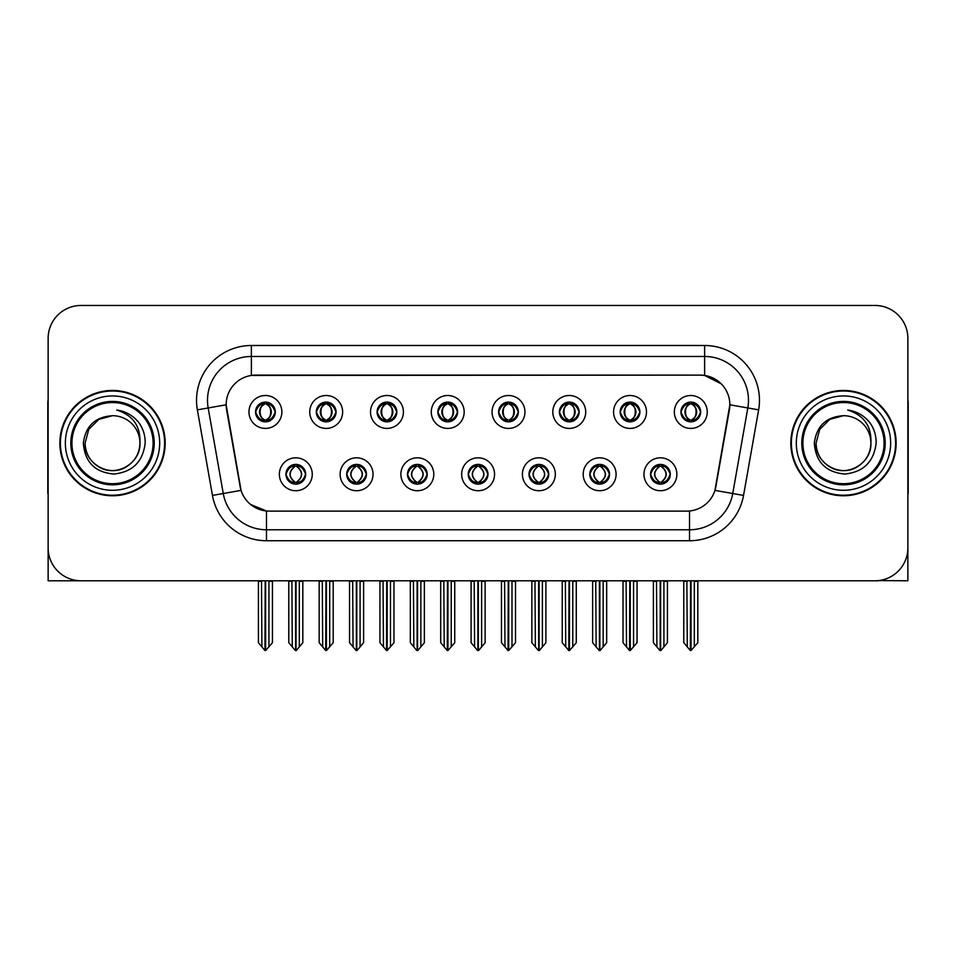 <?xml version="1.0" encoding="UTF-8"?>
<svg xmlns="http://www.w3.org/2000/svg" width="956" height="956" viewBox="0 0 956 956"><rect width="100%" height="100%" fill="white"/><g stroke="black" fill="none" stroke-linecap="round" stroke-linejoin="round"><path stroke-width="1.43" d="M255.551 411.964A9.871 9.871 0 0 0 265.421 421.835A9.871 9.871 0 0 0 275.292 411.964A9.871 9.871 0 0 0 265.421 402.094A9.871 9.871 0 0 0 255.551 411.964L255.646 411.964C257.69 417.485 260.247 420.138 263.33 419.935L262.661 421.441M248.966 411.964A16.455 16.455 0 0 0 265.421 428.419A16.455 16.455 0 0 0 281.877 411.964A16.455 16.455 0 0 0 265.421 395.509A16.455 16.455 0 0 0 248.966 411.964M407.471 474.272A9.871 9.871 0 0 0 417.342 484.142A9.871 9.871 0 0 0 427.213 474.272A9.871 9.871 0 0 0 417.342 464.401A9.871 9.871 0 0 0 407.471 474.272L407.567 474.272C409.431 479.589 412 482.242 415.251 482.242L416.422 482.242C409.897 476.925 409.897 471.607 416.422 466.289L415.251 466.289C412.06 466.229 409.491 468.882 407.567 474.272M400.887 474.272A16.455 16.455 0 0 0 417.342 490.727A16.455 16.455 0 0 0 433.797 474.272A16.455 16.455 0 0 0 417.342 457.816A16.455 16.455 0 0 0 400.887 474.272M346.705 474.272A9.871 9.871 0 0 0 356.576 484.142A9.871 9.871 0 0 0 366.447 474.272A9.871 9.871 0 0 0 356.576 464.401A9.871 9.871 0 0 0 346.705 474.272L346.789 474.272C348.665 479.589 351.234 482.242 354.485 482.242L355.656 482.242C349.131 476.925 349.131 471.607 355.656 466.289L354.485 466.289C351.282 466.229 348.725 468.882 346.789 474.272M340.121 474.272A16.455 16.455 0 0 0 356.576 490.727A16.455 16.455 0 0 0 373.031 474.272A16.455 16.455 0 0 0 356.576 457.816A16.455 16.455 0 0 0 340.121 474.272M589.768 474.272A9.871 9.871 0 0 0 599.651 484.142A9.871 9.871 0 0 0 609.522 474.272A9.871 9.871 0 0 0 599.651 464.401A9.871 9.871 0 0 0 589.768 474.272L589.864 474.272C591.74 479.589 594.297 482.242 597.56 482.242L598.731 482.242C592.194 476.925 592.194 471.607 598.731 466.289L597.56 466.289C594.357 466.229 591.788 468.882 589.864 474.272M583.196 474.272A16.455 16.455 0 0 0 599.651 490.727A16.455 16.455 0 0 0 616.094 474.272A16.455 16.455 0 0 0 599.651 457.816A16.455 16.455 0 0 0 583.196 474.272M498.626 411.964A9.871 9.871 0 0 0 508.496 421.835A9.871 9.871 0 0 0 518.367 411.964A9.871 9.871 0 0 0 508.496 402.094A9.871 9.871 0 0 0 498.626 411.964L498.709 411.964C500.753 417.485 503.322 420.138 506.405 419.935L505.736 421.441M492.041 411.964A16.455 16.455 0 0 0 508.496 428.419A16.455 16.455 0 0 0 524.952 411.964A16.455 16.455 0 0 0 508.496 395.509A16.455 16.455 0 0 0 492.041 411.964M620.157 411.964A9.871 9.871 0 0 0 630.028 421.835A9.871 9.871 0 0 0 639.899 411.964A9.871 9.871 0 0 0 630.028 402.094A9.871 9.871 0 0 0 620.157 411.964L620.253 411.964C622.296 417.485 624.854 420.138 627.937 419.935L627.267 421.441M613.573 411.964A16.455 16.455 0 0 0 630.028 428.419A16.455 16.455 0 0 0 646.483 411.964A16.455 16.455 0 0 0 630.028 395.509A16.455 16.455 0 0 0 613.573 411.964M285.94 474.272A9.871 9.871 0 0 0 295.81 484.142A9.871 9.871 0 0 0 305.681 474.272A9.871 9.871 0 0 0 295.81 464.401A9.871 9.871 0 0 0 285.94 474.272L286.023 474.272C287.899 479.589 290.457 482.242 293.719 482.242L294.89 482.242C288.354 476.925 288.354 471.607 294.89 466.289L293.719 466.289C290.516 466.229 287.959 468.882 286.023 474.272M279.355 474.272A16.455 16.455 0 0 0 295.81 490.727A16.455 16.455 0 0 0 312.265 474.272A16.455 16.455 0 0 0 295.81 457.816A16.455 16.455 0 0 0 279.355 474.272M437.848 411.964A9.871 9.871 0 0 0 447.731 421.835A9.871 9.871 0 0 0 457.601 411.964A9.871 9.871 0 0 0 447.731 402.094A9.871 9.871 0 0 0 437.848 411.964L437.944 411.964C439.987 417.485 442.556 420.138 445.639 419.935L444.97 421.441M431.276 411.964A16.455 16.455 0 0 0 447.731 428.419A16.455 16.455 0 0 0 464.174 411.964A16.455 16.455 0 0 0 447.731 395.509A16.455 16.455 0 0 0 431.276 411.964M316.317 411.964A9.871 9.871 0 0 0 326.187 421.835A9.871 9.871 0 0 0 336.058 411.964A9.871 9.871 0 0 0 326.187 402.094A9.871 9.871 0 0 0 316.317 411.964L316.412 411.964C318.456 417.485 321.013 420.138 324.096 419.935L323.427 421.441M309.732 411.964A16.455 16.455 0 0 0 326.187 428.419A16.455 16.455 0 0 0 342.642 411.964A16.455 16.455 0 0 0 326.187 395.509A16.455 16.455 0 0 0 309.732 411.964M377.082 411.964A9.871 9.871 0 0 0 386.953 421.835A9.871 9.871 0 0 0 396.836 411.964A9.871 9.871 0 0 0 386.953 402.094A9.871 9.871 0 0 0 377.082 411.964L377.178 411.964C379.221 417.485 381.791 420.138 384.874 419.935L384.192 421.441M370.51 411.964A16.455 16.455 0 0 0 386.953 428.419A16.455 16.455 0 0 0 403.408 411.964A16.455 16.455 0 0 0 386.953 395.509A16.455 16.455 0 0 0 370.51 411.964M529.003 474.272A9.871 9.871 0 0 0 538.873 484.142A9.871 9.871 0 0 0 548.744 474.272A9.871 9.871 0 0 0 538.873 464.401A9.871 9.871 0 0 0 529.003 474.272L529.098 474.272C530.962 479.589 533.532 482.242 536.794 482.242L537.965 482.242C531.428 476.925 531.428 471.607 537.965 466.289L536.794 466.289C533.591 466.229 531.022 468.882 529.098 474.272M522.418 474.272A16.455 16.455 0 0 0 538.873 490.727A16.455 16.455 0 0 0 555.328 474.272A16.455 16.455 0 0 0 538.873 457.816A16.455 16.455 0 0 0 522.418 474.272M468.237 474.272A9.871 9.871 0 0 0 478.108 484.142A9.871 9.871 0 0 0 487.978 474.272A9.871 9.871 0 0 0 478.108 464.401A9.871 9.871 0 0 0 468.237 474.272L468.332 474.272C470.197 479.589 472.766 482.242 476.028 482.242L477.187 482.242C470.663 476.925 470.663 471.607 477.187 466.289L476.028 466.289C472.826 466.229 470.256 468.882 468.332 474.272M461.652 474.272A16.455 16.455 0 0 0 478.108 490.727A16.455 16.455 0 0 0 494.563 474.272A16.455 16.455 0 0 0 478.108 457.816A16.455 16.455 0 0 0 461.652 474.272M680.923 411.964A9.871 9.871 0 0 0 690.794 421.835A9.871 9.871 0 0 0 700.664 411.964A9.871 9.871 0 0 0 690.794 402.094A9.871 9.871 0 0 0 680.923 411.964L681.019 411.964C683.062 417.485 685.619 420.138 688.702 419.935L688.033 421.441M674.338 411.964A16.455 16.455 0 0 0 690.794 428.419A16.455 16.455 0 0 0 707.249 411.964A16.455 16.455 0 0 0 690.794 395.509A16.455 16.455 0 0 0 674.338 411.964M559.391 411.964A9.871 9.871 0 0 0 569.262 421.835A9.871 9.871 0 0 0 579.133 411.964A9.871 9.871 0 0 0 569.262 402.094A9.871 9.871 0 0 0 559.391 411.964L559.487 411.964C561.53 417.485 564.088 420.138 567.171 419.935L566.502 421.441M552.807 411.964A16.455 16.455 0 0 0 569.262 428.419A16.455 16.455 0 0 0 585.717 411.964A16.455 16.455 0 0 0 569.262 395.509A16.455 16.455 0 0 0 552.807 411.964M650.546 474.272A9.871 9.871 0 0 0 660.417 484.142A9.871 9.871 0 0 0 670.287 474.272A9.871 9.871 0 0 0 660.417 464.401A9.871 9.871 0 0 0 650.546 474.272L650.63 474.272C652.506 479.589 655.063 482.242 658.326 482.242L659.497 482.242C652.96 476.925 652.96 471.607 659.497 466.289L658.326 466.289C655.123 466.229 652.566 468.882 650.63 474.272M643.962 474.272A16.455 16.455 0 0 0 660.417 490.727A16.455 16.455 0 0 0 676.872 474.272A16.455 16.455 0 0 0 660.417 457.816A16.455 16.455 0 0 0 643.962 474.272M226.154 404.723A29.612 29.612 0 0 0 226.608 409.873L240.147 486.652A29.612 29.612 0 0 0 269.305 511.125L686.695 511.125A29.612 29.612 0 0 0 715.853 486.652L729.392 409.873A29.612 29.612 0 0 0 700.234 375.111L255.766 375.111A29.612 29.612 0 0 0 226.154 404.723L226.476 400.337M878.588 580.579L907.865 580.782L907.865 338.364A32.91 32.91 0 0 0 874.967 305.454L81.033 305.454A32.91 32.91 0 0 0 48.135 338.364L48.135 580.782L147.618 580.782M808.382 580.782L878.588 580.782M59.87 443.118A52.652 52.652 0 0 0 112.521 495.77A52.652 52.652 0 0 0 165.173 443.118A52.652 52.652 0 0 0 112.521 390.466A52.652 52.652 0 0 0 59.87 443.118M790.827 443.118A52.652 52.652 0 0 0 843.479 495.77A52.652 52.652 0 0 0 896.13 443.118A52.652 52.652 0 0 0 843.479 390.466A52.652 52.652 0 0 0 790.827 443.118M251.38 345.498L704.62 345.498A54.839 54.839 0 0 1 758.634 409.861L743.541 495.423A54.839 54.839 0 0 1 689.527 540.738L266.473 540.738A54.839 54.839 0 0 1 212.459 495.423L197.366 409.861A54.839 54.839 0 0 1 251.38 345.498L251.38 356.469L704.62 356.469A43.88 43.88 0 0 1 747.831 407.961L732.738 493.511A43.88 43.88 0 0 1 689.527 529.767L266.473 529.767A43.88 43.88 0 0 1 223.262 493.511L208.169 407.961A43.88 43.88 0 0 1 251.38 356.469L251.38 375.433L700.234 375.111L704.62 375.433L721.171 383.786M686.695 511.125L269.305 511.125M266.473 540.738L266.473 510.994L250.663 504.517M758.634 409.861L729.846 404.794L714.945 490.38L743.541 495.423M212.459 495.423L241.055 490.38L226.154 404.794L208.169 407.961A43.88 43.88 0 0 1 207.512 400.337M715.853 486.652L715.674 487.584M240.326 487.584L240.147 486.652M874.967 305.454L81.033 305.454M48.135 338.364L48.135 547.872A32.91 32.91 0 0 0 81.033 580.782L874.967 580.782A32.91 32.91 0 0 0 907.865 547.872L907.865 338.364M662.114 483.999L661.325 482.242L662.496 482.242C665.699 482.314 668.268 479.649 670.192 474.26C668.316 468.942 665.746 466.289 662.496 466.289L663.165 464.795M662.114 464.544L661.325 466.289L662.496 466.289M659.819 482.242L658.995 484.035L659.831 482.242C652.888 476.925 652.888 471.607 659.831 466.289L658.995 464.497L659.831 466.289C653.115 471.607 653.115 476.925 659.819 482.242M659.497 466.289L658.72 464.544M661.325 466.289C667.862 471.607 667.862 476.925 661.325 482.242L661.002 482.242C667.706 476.925 667.706 471.607 661.002 466.289L661.827 464.497M661.325 482.242L661.827 484.035M656.497 580.782L656.903 646.889L659.963 650.546L660.859 650.546L667.431 642.707L667.431 581.332L663.918 581.332L663.918 646.889M660.632 580.782L660.632 650.546M660.19 650.546L660.19 580.782M653.39 580.782L653.39 642.707L656.903 646.889M656.903 581.332L653.39 581.332M686.886 580.782L687.292 646.889L690.352 650.546L690.579 580.782M691.021 580.782L691.021 650.546L697.82 642.707L697.82 581.332L694.307 581.332L694.713 580.782M683.779 580.782L683.779 642.707L687.292 646.889M687.292 581.332L683.779 581.332M694.307 646.889L694.307 581.332M689.097 421.692L689.874 419.935L688.702 419.935M689.097 402.237L689.874 403.994L688.702 403.994C685.524 403.934 682.966 406.599 681.019 411.964M700.664 411.964L700.581 411.964C698.681 406.659 696.111 404.006 692.885 403.994L691.714 403.994C694.857 405.667 696.506 408.332 696.697 411.964C696.506 415.609 694.857 418.262 691.714 419.935L692.885 419.935L693.554 421.441M700.581 411.964C698.597 417.378 696.04 420.043 692.885 419.935M689.874 419.935L690.196 419.935C686.982 418.262 685.285 415.609 685.093 411.964C685.285 408.332 686.982 405.667 690.196 403.994L689.384 402.201L690.208 403.994C684.078 404.197 683.887 418.919 690.208 419.935L689.384 421.739L689.874 419.935C686.743 418.262 685.082 415.609 684.902 411.964C685.082 408.332 686.743 405.667 689.874 403.994M691.391 403.994L691.391 403.994C697.51 404.197 697.713 418.919 691.379 419.935L692.204 421.739L691.391 419.935C694.606 418.262 696.315 415.609 696.506 411.964C696.315 408.332 694.606 405.667 691.391 403.994L692.216 402.201L691.379 403.994M601.348 483.999L600.559 482.242L601.73 482.242C604.933 482.314 607.502 479.649 609.426 474.26C607.55 468.942 604.981 466.289 601.73 466.289L602.4 464.795M601.348 464.544L600.559 466.289L601.73 466.289M599.054 482.242L598.229 484.035L599.065 482.242C592.123 476.925 592.123 471.607 599.065 466.289L598.229 464.497L599.065 466.289C592.35 471.607 592.35 476.925 599.054 482.242M598.731 466.289L597.942 464.544M600.559 466.289C607.096 471.607 607.096 476.925 600.559 482.242L600.237 482.242C606.941 476.925 606.941 471.607 600.237 466.289L601.061 464.497M600.559 482.242L601.061 484.035M595.731 580.782L596.138 646.889L599.197 650.546L600.093 650.546L606.666 642.707L606.666 581.332L603.152 581.332L603.152 646.889M599.866 580.782L599.866 650.546M599.424 650.546L599.424 580.782M592.624 580.782L592.624 642.707L596.138 646.889M596.138 581.332L592.624 581.332M540.57 483.999L539.793 482.242L540.965 482.242C544.167 482.314 546.724 479.649 548.66 474.26C546.772 468.942 544.215 466.289 540.965 466.289L541.634 464.795M540.57 464.544L539.793 466.289L540.965 466.289M538.288 482.242L537.463 484.035L538.288 482.242C531.357 476.925 531.357 471.607 538.288 466.289L537.463 464.497L538.288 466.289C531.584 471.607 531.584 476.925 538.288 482.242M537.965 466.289L537.176 464.544M539.793 466.289C546.33 471.607 546.33 476.925 539.793 482.242L539.471 482.242C546.175 476.925 546.175 471.607 539.471 466.289L540.295 464.497M539.793 482.242L540.295 484.035M534.966 580.782L535.372 646.889L538.431 650.546L539.327 650.546L545.9 642.707L545.9 581.332L542.387 581.332L542.387 646.889M539.1 580.782L539.1 650.546M538.658 650.546L538.658 580.782M531.859 580.782L531.859 642.707L535.372 646.889M535.372 581.332L531.859 581.332M479.804 483.999L479.028 482.242L480.199 482.242C483.401 482.314 485.959 479.649 487.895 474.26C486.007 468.942 483.449 466.289 480.199 466.289L480.868 464.795M479.804 464.544L479.028 466.289L480.199 466.289M477.522 482.242L476.697 484.035L477.522 482.242C470.579 476.925 470.579 471.607 477.522 466.289L476.697 464.497L477.522 466.289C470.818 471.607 470.818 476.925 477.522 482.242M477.187 466.289L476.411 464.544M479.028 466.289C485.564 471.607 485.564 476.925 479.028 482.242L478.705 482.242C485.409 476.925 485.409 471.607 478.705 466.289L479.53 464.497M479.028 482.242L479.53 484.035M474.188 580.782L474.594 646.889L477.665 650.546L478.562 650.546L485.134 642.707L485.134 581.332L481.621 581.332L481.621 646.889M478.335 580.782L478.335 650.546M477.892 650.546L477.892 580.782M471.093 580.782L471.093 642.707L474.594 646.889M474.594 581.332L471.093 581.332M626.108 580.782L626.515 646.889L629.574 650.546L629.813 580.782M630.243 580.782L630.243 650.546L637.055 642.707L637.055 581.332L633.541 581.332L633.947 580.782M623.013 580.782L623.013 642.707L626.515 646.889M626.515 581.332L623.013 581.332M633.541 646.889L633.541 581.332M628.331 421.692L629.108 419.935L627.937 419.935M628.331 402.237L629.108 403.994L627.937 403.994C624.758 403.934 622.201 406.599 620.253 411.964M639.899 411.964L639.815 411.964C637.903 406.659 635.346 404.006 632.119 403.994L630.948 403.994C634.079 405.667 635.74 408.332 635.931 411.964C635.74 415.609 634.079 418.262 630.948 419.935L632.119 419.935L632.788 421.441M639.815 411.964C637.831 417.378 635.274 420.043 632.119 419.935M629.108 419.935L629.43 419.935C626.216 418.262 624.519 415.609 624.328 411.964C624.519 408.332 626.216 405.667 629.43 403.994L628.606 402.201L629.442 403.994C623.312 404.197 623.121 418.919 629.442 419.935L628.618 421.739L629.108 419.935C625.977 418.262 624.316 415.609 624.125 411.964C624.316 408.332 625.977 405.667 629.108 403.994M630.625 403.994L630.625 403.994C636.744 404.197 636.935 418.919 630.613 419.935L631.438 421.739L630.625 419.935C633.84 418.262 635.549 415.609 635.728 411.964C635.549 408.332 633.84 405.667 630.625 403.994L631.45 402.201L630.613 403.994M565.343 580.782L565.749 646.889L568.808 650.546L569.047 580.782M569.477 580.782L569.477 650.546L576.277 642.707L576.277 581.332L572.775 581.332L573.182 580.782M562.236 580.782L562.236 642.707L565.749 646.889M565.749 581.332L562.236 581.332M572.775 646.889L572.775 581.332M567.565 421.692L568.342 419.935L567.171 419.935M567.565 402.237L568.342 403.994L567.171 403.994C563.992 403.934 561.435 406.599 559.487 411.964M579.133 411.964L579.037 411.964C577.137 406.659 574.58 404.006 571.353 403.994L570.182 403.994C573.313 405.667 574.974 408.332 575.165 411.964C574.974 415.609 573.313 418.262 570.182 419.935L571.353 419.935L572.023 421.441M579.037 411.964C577.066 417.378 574.496 420.043 571.353 419.935M568.342 419.935L568.665 419.935C565.45 418.262 563.741 415.609 563.562 411.964C563.741 408.332 565.45 405.667 568.665 403.994L567.84 402.201L568.677 403.994C562.546 404.197 562.355 418.919 568.677 419.935L567.852 421.739L568.342 419.935C565.211 418.262 563.55 415.609 563.359 411.964C563.55 408.332 565.211 405.667 568.342 403.994M569.86 403.994L569.86 403.994C575.978 404.197 576.169 418.919 569.848 419.935L570.672 421.739L569.86 419.935C573.074 418.262 574.771 415.609 574.962 411.964C574.771 408.332 573.074 405.667 569.86 403.994L570.684 402.201L569.848 403.994M504.577 580.782L504.983 646.889L508.042 650.546L508.269 580.782M508.712 580.782L508.712 650.546L515.511 642.707L515.511 581.332L511.998 581.332L512.404 580.782M501.47 580.782L501.47 642.707L504.983 646.889M504.983 581.332L501.47 581.332M511.998 646.889L511.998 581.332M506.788 421.692L507.576 419.935L506.405 419.935M506.788 402.237L507.576 403.994L506.405 403.994C503.226 403.934 500.657 406.599 498.709 411.964M518.367 411.964L518.272 411.964C516.371 406.659 513.814 404.006 510.588 403.994L509.417 403.994C512.547 405.667 514.209 408.332 514.388 411.964C514.209 415.609 512.547 418.262 509.417 419.935L510.588 419.935L511.257 421.441M518.272 411.964C516.3 417.378 513.731 420.043 510.588 419.935M507.576 419.935L507.899 419.935C504.684 418.262 502.976 415.609 502.784 411.964C502.976 408.332 504.684 405.667 507.899 403.994L507.074 402.201L507.911 403.994C501.781 404.197 501.577 418.919 507.911 419.935L507.086 421.739L507.576 419.935C504.433 418.262 502.784 415.609 502.593 411.964C502.784 408.332 504.433 405.667 507.576 403.994M509.094 403.994L509.094 403.994C515.212 404.197 515.404 418.919 509.082 419.935L509.906 421.739L509.094 419.935C512.308 418.262 514.005 415.609 514.197 411.964C514.005 408.332 512.308 405.667 509.094 403.994L509.906 402.201L509.082 403.994M443.811 580.782L444.217 646.889L447.277 650.546L447.504 580.782M447.946 580.782L447.946 650.546L454.745 642.707L454.745 581.332L451.232 581.332L451.638 580.782M440.704 580.782L440.704 642.707L444.217 646.889M444.217 581.332L440.704 581.332M451.232 646.889L451.232 581.332M446.022 421.692L446.81 419.935L445.639 419.935M446.022 402.237L446.81 403.994L445.639 403.994C442.461 403.934 439.891 406.599 437.944 411.964M457.601 411.964L457.506 411.964C455.606 406.659 453.036 404.006 449.81 403.994L448.651 403.994C451.782 405.667 453.443 408.332 453.622 411.964C453.443 415.609 451.782 418.262 448.651 419.935L449.81 419.935L450.491 421.441M457.506 411.964C455.534 417.378 452.965 420.043 449.81 419.935M446.81 419.935L447.133 419.935C443.919 418.262 442.21 415.609 442.019 411.964C442.21 408.332 443.919 405.667 447.133 403.994C441.003 404.197 440.812 418.919 447.133 419.935L446.81 419.935C443.668 418.262 442.007 415.609 441.827 411.964C442.007 408.332 443.668 405.667 446.81 403.994L446.81 403.994M448.328 403.994L448.328 403.994C454.447 404.197 454.638 418.919 448.316 419.935L449.141 421.739L448.328 419.935C451.543 418.262 453.24 415.609 453.431 411.964C453.24 408.332 451.543 405.667 448.328 403.994L449.141 402.201L448.316 403.994M48.135 513.324L48.135 502.354M48.135 493.547A21.94 21.94 0 0 0 47.8 493.571L47.8 403.635A21.94 21.94 0 0 1 48.135 399.847M907.865 502.354L907.865 513.324M907.865 399.847A21.94 21.94 0 0 1 908.2 403.635L908.2 493.571A21.94 21.94 0 0 0 907.865 493.547M153.103 443.118A40.582 40.582 0 0 1 112.521 483.7A40.582 40.582 0 0 1 71.927 443.118A40.582 40.582 0 0 1 112.521 402.536A40.582 40.582 0 0 1 153.103 443.118M83.351 443.118C84.773 462.047 94.943 472.348 113.883 474.045C132.514 472.073 142.934 461.76 145.157 443.118C145.324 435.781 143.316 429.089 139.146 423.018C133.422 415.681 125.953 411.343 116.763 410.028C132.968 415.215 140.687 426.245 139.935 443.118C139.564 453.455 134.999 461.378 126.228 466.863C109.139 477.809 84.164 463.397 85.096 443.118L88.765 429.411L98.803 419.373L112.521 415.693C95.277 416.828 85.55 425.97 83.351 443.118M60.419 443.118A52.102 52.102 0 0 1 112.521 391.016A52.102 52.102 0 0 1 164.623 443.118A52.102 52.102 0 0 1 112.521 495.22A52.102 52.102 0 0 1 60.419 443.118M139.935 443.118C140.879 463.397 115.903 477.809 98.803 466.863C90.031 461.378 85.466 453.455 85.096 443.118L88.765 429.411L98.803 419.373L112.521 415.693L98.803 419.373L88.765 429.411L85.096 443.118L88.765 429.411L98.803 419.373L112.521 415.693A27.425 27.425 0 0 1 139.935 443.118C139.564 453.455 134.999 461.378 126.228 466.863C109.139 477.809 84.164 463.397 85.096 443.118L88.765 429.411L98.803 419.373M884.073 443.118A40.582 40.582 0 0 1 843.479 483.7A40.582 40.582 0 0 1 802.897 443.118A40.582 40.582 0 0 1 843.479 402.536A40.582 40.582 0 0 1 884.073 443.118M814.321 443.118C815.731 462.047 825.912 472.348 844.853 474.045C863.483 472.073 873.904 461.76 876.126 443.118C876.293 435.781 874.286 429.089 870.115 423.018C864.379 415.681 856.923 411.343 847.733 410.028C863.937 415.215 871.657 426.245 870.904 443.118C870.534 453.455 865.969 461.378 857.197 466.863C840.097 477.809 815.121 463.397 816.066 443.118L819.734 429.411L829.772 419.373L843.479 415.693C826.247 416.828 816.52 425.97 814.321 443.118M791.377 443.118A52.102 52.102 0 0 1 843.479 391.016A52.102 52.102 0 0 1 895.581 443.118A52.102 52.102 0 0 1 843.479 495.22A52.102 52.102 0 0 1 791.377 443.118M870.904 443.118C871.836 463.397 846.861 477.809 829.772 466.863C821.001 461.378 816.436 453.455 816.066 443.118L819.734 429.411L829.772 419.373L843.479 415.693L829.772 419.373L819.734 429.411L816.066 443.118L819.734 429.411L829.772 419.373L843.479 415.693A27.425 27.425 0 0 1 870.904 443.118C870.534 453.455 865.969 461.378 857.197 466.863C840.097 477.809 815.121 463.397 816.066 443.118M419.039 483.999L418.262 482.242L419.433 482.242C422.636 482.314 425.193 479.649 427.129 474.26C425.241 468.942 422.671 466.289 419.433 466.289L420.102 464.795M419.039 464.544L418.262 466.289L419.433 466.289M416.744 482.242L415.932 484.035L416.756 482.242C409.813 476.925 409.813 471.607 416.756 466.289L415.932 464.497L416.756 466.289C410.052 471.607 410.052 476.925 416.744 482.242M416.422 466.289L415.645 464.544M418.262 466.289L418.752 464.497L418.262 466.289C424.787 471.607 424.787 476.925 418.262 482.242L418.752 484.035L417.927 482.242C424.631 476.925 424.631 471.607 417.939 466.289C424.87 471.607 424.87 476.925 417.927 482.242L418.262 482.242M413.422 580.782L413.829 646.889L416.888 650.546L417.796 650.546L424.356 642.707L424.356 581.332L420.855 581.332L420.855 646.889M417.557 580.782L417.557 650.546M417.127 650.546L417.127 580.782M410.327 580.782L410.327 642.707L413.829 646.889M413.829 581.332L410.327 581.332M358.273 483.999L357.496 482.242L358.655 482.242C361.858 482.314 364.427 479.649 366.351 474.26C364.475 468.942 361.906 466.289 358.655 466.289L359.337 464.795M358.273 464.544L357.496 466.289L358.655 466.289M355.979 482.242L355.154 484.035L355.99 482.242C349.048 476.925 349.048 471.607 355.99 466.289L355.154 464.497L355.99 466.289C349.275 471.607 349.275 476.925 355.979 482.242M355.656 466.289L354.879 464.544M357.496 466.289L357.986 464.497L357.496 466.289C364.021 471.607 364.021 476.925 357.496 482.242L357.986 484.035L357.162 482.242C363.866 476.925 363.866 471.607 357.174 466.289C364.105 471.607 364.105 476.925 357.162 482.242L357.496 482.242M352.656 580.782L353.063 646.889L356.122 650.546L357.018 650.546L363.591 642.707L363.591 581.332L360.089 581.332L360.089 646.889M356.791 580.782L356.791 650.546M356.349 650.546L356.349 580.782M349.549 580.782L349.549 642.707L353.063 646.889M353.063 581.332L349.549 581.332M297.507 483.999L296.719 482.242L297.89 482.242C301.092 482.314 303.661 479.649 305.585 474.26C303.709 468.942 301.14 466.289 297.89 466.289L298.559 464.795M297.507 464.544L296.719 466.289L297.89 466.289M295.213 482.242L294.388 484.035L295.225 482.242C288.282 476.925 288.282 471.607 295.225 466.289L294.388 464.497L295.225 466.289C288.509 471.607 288.509 476.925 295.213 482.242M294.89 466.289L294.113 464.544M296.719 466.289L297.22 464.497L296.719 466.289C303.255 471.607 303.255 476.925 296.719 482.242L297.22 484.035L296.396 482.242C303.1 476.925 303.1 471.607 296.396 466.289C303.339 471.607 303.339 476.925 296.396 482.242L296.719 482.242M291.891 580.782L292.297 646.889L295.356 650.546L296.252 650.546L302.825 642.707L302.825 581.332L299.312 581.332L299.312 646.889M296.025 580.782L296.025 650.546M295.583 650.546L295.583 580.782M288.784 580.782L288.784 642.707L292.297 646.889M292.297 581.332L288.784 581.332M383.045 580.782L383.452 646.889L386.511 650.546L386.738 580.782M387.18 580.782L387.18 650.546L393.98 642.707L393.98 581.332L390.466 581.332L390.873 580.782M379.938 580.782L379.938 642.707L383.452 646.889M383.452 581.332L379.938 581.332M390.466 646.889L390.466 581.332M385.256 421.692L386.033 419.935L384.874 419.935M385.256 402.237L386.033 403.994L384.874 403.994C381.695 403.934 379.126 406.599 377.178 411.964M396.836 411.964L396.74 411.964C394.84 406.659 392.271 404.006 389.044 403.994L387.885 403.994C391.016 405.667 392.677 408.332 392.856 411.964C392.677 415.609 391.016 418.262 387.885 419.935L389.044 419.935L389.713 421.441M396.74 411.964C394.756 417.378 392.199 420.043 389.044 419.935M386.033 419.935L386.367 419.935C383.141 418.262 381.444 415.609 381.253 411.964C381.444 408.332 383.141 405.667 386.367 403.994C380.237 404.197 380.046 418.919 386.367 419.935L386.033 419.935C382.902 418.262 381.241 415.609 381.062 411.964C381.241 408.332 382.902 405.667 386.033 403.994L386.033 403.994M387.55 403.994L387.55 403.994C393.681 404.197 393.872 418.919 387.55 419.935L388.363 421.739L387.55 419.935C390.765 418.262 392.474 415.609 392.665 411.964C392.474 408.332 390.765 405.667 387.55 403.994L388.375 402.201L387.55 403.994M322.28 580.782L322.686 646.889L325.745 650.546L325.972 580.782M326.414 580.782L326.414 650.546L333.214 642.707L333.214 581.332L329.7 581.332L330.107 580.782M319.173 580.782L319.173 642.707L322.686 646.889M322.686 581.332L319.173 581.332M329.7 646.889L329.7 581.332M324.49 421.692L325.267 419.935L324.096 419.935M324.49 402.237L325.267 403.994L324.096 403.994C320.917 403.934 318.36 406.599 316.412 411.964M336.058 411.964L335.974 411.964C334.074 406.659 331.505 404.006 328.278 403.994L327.107 403.994C330.25 405.667 331.899 408.332 332.09 411.964C331.899 415.609 330.25 418.262 327.107 419.935L328.278 419.935L328.948 421.441M335.974 411.964C333.991 417.378 331.433 420.043 328.278 419.935M325.267 419.935L325.59 419.935C322.375 418.262 320.678 415.609 320.487 411.964C320.678 408.332 322.375 405.667 325.59 403.994C319.471 404.197 319.28 418.919 325.602 419.935L325.267 419.935C322.136 418.262 320.475 415.609 320.296 411.964C320.475 408.332 322.136 405.667 325.267 403.994L325.267 403.994M326.785 403.994L326.785 403.994C332.903 404.197 333.106 418.919 326.773 419.935L327.597 421.739L326.785 419.935C329.999 418.262 331.708 415.609 331.899 411.964C331.708 408.332 329.999 405.667 326.785 403.994L327.609 402.201L326.773 403.994M261.502 580.782L261.908 646.889L264.967 650.546L265.206 580.782M265.637 580.782L265.637 650.546L272.448 642.707L272.448 581.332L268.935 581.332L269.341 580.782M258.407 580.782L258.407 642.707L261.908 646.889M261.908 581.332L258.407 581.332M268.935 646.889L268.935 581.332M263.725 421.692L264.501 419.935L263.33 419.935M263.725 402.237L264.501 403.994L263.33 403.994C260.151 403.934 257.594 406.599 255.646 411.964M275.292 411.964L275.209 411.964C273.296 406.659 270.739 404.006 267.513 403.994L266.342 403.994C269.473 405.667 271.134 408.332 271.325 411.964C271.134 415.609 269.473 418.262 266.342 419.935L267.513 419.935L268.182 421.441M275.209 411.964C273.225 417.378 270.668 420.043 267.513 419.935M264.501 419.935L264.824 419.935C261.609 418.262 259.913 415.609 259.721 411.964C259.913 408.332 261.609 405.667 264.824 403.994C258.706 404.197 258.514 418.919 264.836 419.935L264.501 419.935C261.37 418.262 259.709 415.609 259.53 411.964C259.709 408.332 261.37 405.667 264.501 403.994L264.501 403.994M266.019 403.994L266.019 403.994C272.137 404.197 272.341 418.919 266.007 419.935L266.832 421.739L266.019 419.935C269.234 418.262 270.942 415.609 271.122 411.964C270.942 408.332 269.234 405.667 266.019 403.994L266.844 402.201L266.007 403.994M704.62 345.498L704.62 375.433M689.527 510.994L689.527 540.738M197.366 409.861L208.169 407.961M658.326 482.242L657.656 483.748M658.72 483.999L659.497 482.242M658.326 466.289L657.656 464.795M662.496 482.242L663.165 483.748M688.702 403.994L688.033 402.488M692.885 403.994L693.554 402.488M692.503 402.237L691.714 403.994M692.503 421.692L691.714 419.935M597.56 482.242L596.891 483.748M597.942 483.999L598.731 482.242M597.56 466.289L596.891 464.795M601.73 482.242L602.4 483.748M536.794 482.242L536.125 483.748M537.176 483.999L537.965 482.242M536.794 466.289L536.125 464.795M540.965 482.242L541.634 483.748M476.028 482.242L475.347 483.748M476.411 483.999L477.187 482.242M476.028 466.289L475.347 464.795M480.199 482.242L480.868 483.748M627.937 403.994L627.267 402.488M632.119 403.994L632.788 402.488M631.725 402.237L630.948 403.994M631.725 421.692L630.948 419.935M567.171 403.994L566.502 402.488M571.353 403.994L572.023 402.488M570.959 402.237L570.182 403.994M570.959 421.692L570.182 419.935M506.405 403.994L505.736 402.488M510.588 403.994L511.257 402.488M510.193 402.237L509.417 403.994M510.193 421.692L509.417 419.935M445.639 403.994L444.97 402.488M449.81 403.994L450.491 402.488M449.428 402.237L448.651 403.994M449.428 421.692L448.651 419.935M446.309 421.739L447.133 419.935L446.321 421.739M446.309 402.201L447.133 403.994L446.321 402.201M154.227 443.118A41.706 41.706 0 0 1 112.521 484.823A41.706 41.706 0 0 1 70.804 443.118A41.706 41.706 0 0 1 112.521 401.412A41.706 41.706 0 0 1 154.227 443.118M65.355 443.118A47.167 47.167 0 0 1 112.521 395.951A47.167 47.167 0 0 1 159.688 443.118A47.167 47.167 0 0 1 112.521 490.285A47.167 47.167 0 0 1 65.355 443.118M885.196 443.118A41.706 41.706 0 0 1 843.479 484.823A41.706 41.706 0 0 1 801.773 443.118A41.706 41.706 0 0 1 843.479 401.412A41.706 41.706 0 0 1 885.196 443.118M796.312 443.118A47.167 47.167 0 0 1 843.479 395.951A47.167 47.167 0 0 1 890.645 443.118A47.167 47.167 0 0 1 843.479 490.285A47.167 47.167 0 0 1 796.312 443.118M415.251 482.242L414.581 483.748M415.645 483.999L416.422 482.242M415.251 466.289L414.581 464.795M419.433 482.242L420.102 483.748M354.485 482.242L353.816 483.748M354.879 483.999L355.656 482.242M354.485 466.289L353.816 464.795M358.655 482.242L359.337 483.748M293.719 482.242L293.05 483.748M294.113 483.999L294.89 482.242M293.719 466.289L293.05 464.795M297.89 482.242L298.559 483.748M384.874 403.994L384.192 402.488M389.044 403.994L389.713 402.488M388.662 402.237L387.885 403.994M388.662 421.692L387.885 419.935M385.543 421.739L386.367 419.935L385.543 421.739M385.543 402.201L386.367 403.994L385.543 402.201M324.096 403.994L323.427 402.488M328.278 403.994L328.948 402.488M327.896 402.237L327.107 403.994M327.896 421.692L327.107 419.935M324.777 421.739L325.59 419.935L324.777 421.739M324.777 402.201L325.59 403.994L324.777 402.201M263.33 403.994L262.661 402.488M267.513 403.994L268.182 402.488M267.118 402.237L266.342 403.994M267.118 421.692L266.342 419.935M263.999 421.739L264.824 419.935L264.011 421.739M263.999 402.201L264.824 403.994L264.011 402.201M661.815 464.497L661.002 466.289C667.933 471.607 667.933 476.925 661.002 482.242L661.815 484.047M601.049 464.497L600.225 466.289C607.168 471.607 607.168 476.925 600.225 482.242L601.049 484.047M540.283 464.497L539.459 466.289C546.402 471.607 546.402 476.925 539.459 482.242L540.283 484.047M479.518 464.497L478.693 466.289C485.636 471.607 485.636 476.925 478.693 482.242L479.518 484.047"/></g></svg>
